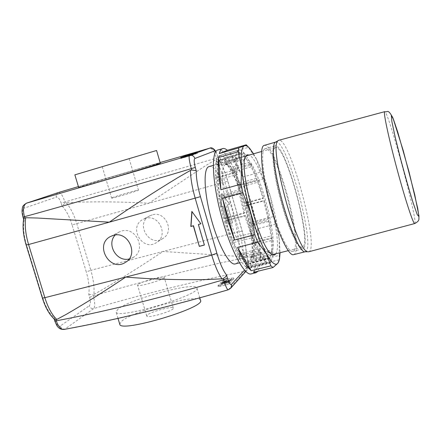 <?xml version="1.0" encoding="UTF-8"?>
<svg xmlns="http://www.w3.org/2000/svg" width="441" height="441" viewBox="0 0 441 441"><rect width="100%" height="100%" fill="white"/><g stroke="black" fill="none" stroke-linecap="round" stroke-linejoin="round"><path stroke-width="0.33" stroke-dasharray="2.21 1.65" d="M191.846 211.421L200.864 223.758M191.989 211.614L192.011 211.322M198.533 224.381L204.525 244.937M228.113 224.105L222.92 206.123L220.698 206.724L221.669 193.489L229.601 204.31L227.369 204.916L232.567 222.925L228.113 224.105L232.683 222.837L227.49 204.833L229.722 204.227L221.795 193.417L220.82 206.642L223.041 206.041L228.234 224.011M22.987 217.088L23.329 216.944L24.272 220.02L23.643 219.034M26.499 203.169C24.47 204.111 23.709 205.771 24.222 208.158C22.419 209.21 22.116 212.138 23.329 216.944M58.433 192.53C56.591 193.428 55.902 194.955 56.365 197.11L24.222 208.158M58.697 192.441C60.687 192.452 62.754 195.628 64.899 201.972L61.178 203.141C59.7 198.935 58.096 196.923 56.365 197.11M72.081 224.921C69.452 216.481 66.1 210.153 62.021 205.936L65.218 203.031L66.266 202.777C70.494 207.722 73.972 214.607 76.695 223.433L90.835 270.305L86.271 271.899L72.081 224.921L148.777 203.268C126.556 201.912 103.249 201.531 78.856 202.132L66.266 202.777M24.272 220.02C22.921 226.911 23.66 235.185 26.482 244.843L42.683 297.719C45.715 307.168 49.513 313.76 54.094 317.498L54.425 319.229M88.795 294.478L92.93 294.781L93.244 295.823C94.986 302.361 95.157 306.594 93.751 308.524C91.618 308.816 90.118 307.901 89.253 305.778C90.609 304.4 90.736 301.55 89.628 297.228L88.795 294.478C89.578 287.868 88.74 280.338 86.271 271.899M93.939 294.434L104.782 288.287C125.453 275.939 144.863 263.663 162.999 251.475L90.835 270.305C93.42 279.109 94.457 287.152 93.939 294.434L92.93 294.781M228.267 289.792L245.152 271.209L233.807 273.492C191.879 282.168 149.141 292.714 105.586 305.117L93.751 308.524L65.097 329.019C62.804 329.317 61.189 328.319 60.246 326.015L89.253 305.778M230.461 288.458L228.51 289.561L214.761 293.497C162.652 308.116 116.242 319.312 75.538 327.084L64.017 329.427M226.68 280.228L222.942 281.656L218.245 286.606L225.588 285.211L229.43 283.739L233.89 278.85L226.68 280.228L226.409 279.296L231.062 278.155L233.559 278.05L229.149 282.775L225.307 284.247L217.964 285.647L222.672 280.719L226.409 279.296M118.017 309.075L116.088 311.996C116.402 320.1 202.601 294.406 196.857 287.918C195.55 281.375 129.709 299.174 118.017 309.075M65.218 203.031L64.899 201.972L216.404 158.187L218.438 157.674L219.21 160.689L219.017 159.896L216.724 159.311L216.404 158.187C214.265 151.577 212.06 148.231 209.789 148.137M219.21 160.689C222.308 165.502 225.175 172.398 227.804 181.372L224.838 181.99C222.104 172.64 219.083 165.193 215.77 159.636L216.724 159.311M227.804 181.372L242.164 231.249C244.689 240.202 246.072 248.035 246.31 254.766L246.508 255.207L244.761 256.574L243.763 256.728C243.316 249.292 241.773 240.924 239.132 231.613L224.838 181.99L148.777 203.268L205.5 165.728L215.77 159.636M89.628 297.228L105.95 292.174C148.97 279.914 191.273 269.28 232.854 260.267L245.08 257.682C246.817 264.6 246.844 269.109 245.152 271.209L246.971 270.168L247.864 266.458L244.496 270.14M242.164 231.249L239.132 231.613L162.999 251.475L243.763 256.728M209.034 166.577C223.041 161.224 249.959 261.496 235.169 263.933M152.211 214.894L149.94 215.776C134.863 222.854 148.898 247.743 162.784 238.553C175.06 231.839 165.54 210.5 152.211 214.894M145.558 218.4L143.237 219.298C127.846 226.531 142.217 252.015 156.39 242.627C168.931 235.775 159.179 213.918 145.558 218.4M129.103 258.994L133.32 257.335C146.798 249.981 136.192 226.272 121.54 231.067L119.048 232.032L115.195 235.036M275.245 147.619C271.259 149.229 273.723 173.429 281.055 200.352C288.342 227.297 298.21 248.597 302.239 247.169C313.044 245.736 285.542 143.292 275.493 147.52L275.245 147.619M274.776 145.954C270.642 147.575 273.172 172.552 280.757 200.418C288.287 228.3 298.496 250.323 302.658 248.845C313.816 247.324 285.415 141.528 275.013 145.861L274.776 145.954M264.837 148.81C260.46 150.497 262.742 175.457 270.305 203.218C277.813 230.996 288.238 252.88 292.642 251.342C304.428 249.661 276.116 144.201 265.096 148.711L264.837 148.81M293.474 254.678C306.004 252.814 275.906 140.679 264.142 145.409M308.661 251.8C320.276 249.948 289.693 136.015 278.729 140.299M147.261 315.067L146.748 316.004C147.09 318.849 175.105 310.497 173.313 308.083C173.01 305.685 150.673 311.688 147.261 315.067M138.132 284.417L137.57 285.206C137.746 287.499 165.833 279.125 164.201 277.268C164.041 275.333 141.682 281.474 138.132 284.417M112.301 197.728L111.617 198.103C111.314 198.819 139.61 190.385 138.441 190.104C138.678 189.503 116.264 196.047 112.301 197.728M190.154 155.012L182.932 157.145L190.154 155.012L190.347 155.662L190.981 155.436L190.793 154.785M190.981 155.436L191.912 155.16L191.725 154.51M191.912 155.16L190.385 155.717L190.192 155.061M190.385 155.717L189.443 155.993L189.255 155.337M189.443 155.993L190.088 155.756L189.9 155.105M190.088 155.756L183.12 157.795L182.932 157.145M183.12 157.795L183.197 157.051M183.384 157.702L190.347 155.662M192.006 154.411L184.625 156.538L193.5 153.87L185.617 156.246L192.259 154.317L192.193 155.061L184.812 157.183L193.687 154.515L193.5 153.87M193.687 154.515L193.252 153.959M193.439 154.609L185.804 156.891L192.447 154.967L192.259 154.317M194.161 154.289L187.789 156.169L194.161 154.289L193.974 153.65L187.69 155.491L187.877 156.131M191.675 154.278L193.974 153.65M191.978 154.174L186.686 155.8L186.995 156.39L195.176 153.975L186.995 156.39M190.407 155.282L197.502 153.242L192.133 155.204L180.937 158.495L190.407 155.282L190.231 154.692M229.673 281.744L224.563 282.13L230.919 280.41L223.091 282.323L228.179 281.942L221.801 283.662L229.673 281.744L229.706 280.878L229.888 281.512M229.706 280.878L224.381 281.496L224.563 282.13M224.381 281.496L230.538 279.991L230.72 280.625M230.538 279.991L230.737 279.781L230.919 280.41M230.737 279.781L222.909 281.694L223.091 282.323M222.909 281.694L222.87 282.554M222.688 281.926L227.997 281.308L228.179 281.942M227.997 281.308L221.823 282.819L222.01 283.447M221.823 282.819L221.801 283.662M221.614 283.034L229.491 281.11M229.094 282.361L221.195 284.291L229.094 282.361L229.116 281.501L229.303 282.135M229.116 281.501L221.233 283.431L221.415 284.059M221.233 283.431L221.195 284.291M221.013 283.657L228.907 281.727M78.652 187.447L81.199 186.466C94.633 181.857 160.667 162.343 160.281 163.109M200.473 300.255C199.001 293.149 133.176 310.778 121.661 321.197L119.726 324.118M272.169 238.239L270.95 235.952L252.252 240.747L253.52 243.008L272.169 238.239L269.423 221.294L250.957 226.128L249.898 225.219L268.431 220.362L269.423 221.294M271.176 238.013L272.395 240.301L253.713 245.064L252.445 242.809L271.176 238.013L271.645 250.041L252.654 254.821L253.961 258.156L272.924 253.41L271.645 250.041M271.551 251.436L272.836 254.815L253.834 259.562L252.522 256.215L271.551 251.436L269.809 258.029L250.471 262.847L251.618 266.844L270.961 262.053L269.809 258.029M269.396 258.52L270.554 262.555L251.166 267.351L250.008 263.349L269.396 258.52L268.31 259.165L265.581 258.376L245.874 263.288L246.673 267.367L266.414 262.478L265.581 258.376M264.892 257.836L265.725 261.943L245.94 266.849L245.141 262.764L264.892 257.836L259.484 250.571L239.452 255.631L239.739 259.132L259.832 254.082L259.484 250.571M258.613 249.022L258.961 252.533L238.835 257.605L238.548 254.099L258.613 249.022L252.434 235.472L232.181 240.709L231.872 243.002L252.208 237.765L252.434 235.472M251.53 233.135L251.298 235.417L230.946 240.681L231.255 238.388L251.53 233.135L245.62 215.412L225.285 220.825L224.414 221.476L244.832 216.046L245.62 215.412M244.838 212.672L244.044 213.29L223.62 218.742L224.497 218.102L244.838 212.672L240.246 193.831L219.982 199.382L218.686 198.263L239.022 192.678L240.246 193.831M239.717 191.168L238.493 190.01L218.179 195.606L219.475 196.736L239.717 191.168L237.241 174.509L217.198 180.143L215.699 177.486L235.797 171.814L237.241 174.509M237.06 172.387L235.621 169.686L215.555 175.364L217.049 178.026L237.06 172.387L237.054 160.678L217.33 166.323L215.886 162.63L235.637 156.952L237.054 160.678M237.23 159.433L235.819 155.706L216.112 161.378L217.556 165.066L237.23 159.433L239.584 154.35L220.23 159.929L219.056 155.849L238.41 150.243L239.584 154.35M240.08 154.13L238.906 150.034L219.601 155.623L220.77 159.692L240.367 154.063L242.043 154.372L244.303 156.097L225.301 161.549L224.552 157.718L243.52 152.25L244.303 156.097M245.02 156.875L244.242 153.033L225.307 158.484L226.057 162.305L245.02 156.875L250.383 165.204L231.674 170.502L231.426 167.453L250.086 162.15L250.383 165.204M251.21 166.814L250.912 163.765L232.28 169.046L232.534 172.089L251.21 166.814L256.927 180.044L238.41 185.181L238.664 183.291L257.12 178.164L256.927 180.044M257.748 182.243L257.935 180.352L239.496 185.463L239.243 187.353L257.748 182.243L263.04 198.444L244.59 203.428L245.295 202.915L263.679 197.943L263.04 198.444M268.922 218.874L267.93 217.931L249.419 222.799L250.471 223.719L268.922 218.874L264.38 200.407L245.995 205.363L245.295 205.886L249.419 222.799M250.471 223.719L245.995 205.363M253.52 243.008L250.957 226.128M257.935 180.352L263.679 197.943M245.295 202.915L239.496 185.463M250.912 163.765L257.12 178.164M238.664 183.291L232.28 169.046M244.242 153.033L250.086 162.15M231.426 167.453L225.307 158.484M224.552 157.718C222.666 155.938 221.018 155.238 219.607 155.618L238.912 150.028C240.207 149.681 241.745 150.42 243.52 152.25M235.819 155.706C236.337 152.757 237.203 150.932 238.41 150.243M219.056 155.849C217.727 156.572 216.746 158.418 216.112 161.378M235.621 169.686L235.637 156.952M215.886 162.63L215.555 175.364M238.493 190.01L235.797 171.814M215.699 177.486L218.179 195.606M244.044 213.29L239.022 192.678M218.686 198.263L223.62 218.742M251.298 235.417L244.832 216.046M224.414 221.476L230.946 240.681M258.961 252.533L252.208 237.765M231.872 243.002L238.835 257.605M265.725 261.943C263.961 260.438 261.998 257.82 259.832 254.082M239.739 259.132C241.999 262.814 244.06 265.383 245.94 266.849M270.554 262.555L269.324 263.305L266.414 262.478M246.673 267.367L249.81 268.128L251.166 267.351M272.836 254.815L270.961 262.053M251.618 266.844L253.834 259.562M245.295 205.886L263.746 200.92L267.93 217.931M263.746 200.92L264.38 200.407M268.431 220.362L270.95 235.952M249.898 225.219L252.252 240.747M239.243 187.353L244.59 203.428M232.534 172.089L238.41 185.181M226.057 162.305L231.674 170.502M220.77 159.692L222.892 159.879L225.301 161.549M217.556 165.066L218.653 161.731L220.23 159.929M217.049 178.026L217.33 166.323M219.475 196.736L217.198 180.143M224.497 218.102L219.982 199.382M231.255 238.388L225.285 220.825M238.548 254.099L232.181 240.709M245.141 262.764L239.452 255.631M250.008 263.349L248.812 264.01L245.874 263.288M252.522 256.215L250.471 262.847M252.445 242.809L252.654 254.821M272.395 240.301L272.924 253.41M253.961 258.156L253.713 245.064M225.34 164.576C220.439 166.5 221.68 189.404 228.543 214.447C235.34 239.513 245.659 259.076 250.637 257.45L252.588 255.604C260.014 243.625 240.698 171.665 228.284 165.055L225.34 164.576M221.2 162.233L224.397 162.784C237.837 169.989 258.376 246.502 250.367 259.517C246.513 267.841 234.788 250.394 226.172 221.68C217.479 193.048 215.357 164.261 221.2 162.233M244.722 159.036L245.02 158.92C256.331 154.35 282.223 250.786 270.157 252.555L267.913 251.954C256.783 246.954 236.266 170.513 243.382 160.568L244.722 159.036M217.915 149.934C231.453 144.56 260.785 236.475 255.477 265.658C254.771 270.537 253.343 273.282 251.188 273.9M275.752 253.79C283.806 243.107 261.574 160.259 249.259 155.045M253.553 153.81L256.574 159.339C261.579 169.482 266.248 182.105 270.576 197.21C274.848 212.347 277.753 226.288 279.28 239.044L280.09 252.704M256.574 159.339L248.459 147.349L229.794 152.757L242.682 177.095L260.89 172.001L256.574 159.339M229.794 152.757C233.939 157.895 238.234 166.003 242.682 177.095M270.576 197.21L263.453 178.936L245.295 183.963L255.951 221.167L274.12 216.388L270.576 197.21M245.295 183.963L251.177 202.187L255.951 221.167M279.28 239.044L275.713 224.039L257.489 228.78L260.576 260.019L279.274 255.361L279.28 239.044M257.489 228.78C259.815 241.321 260.84 251.734 260.576 260.019M279.087 260.829L279.274 255.361M275.713 224.039L274.12 216.388M263.453 178.936L260.89 172.001M248.459 147.349L247.23 145.855M279.037 259.826L260.207 264.484L258.095 271.176M260.207 264.484L253.47 272.312M62.021 205.936L61.178 203.141M26.482 244.843L26.14 245.047M42.683 297.719L42.369 298.011M54.745 320.877L55.015 320.524C56.646 325.006 58.388 326.836 60.246 326.015M54.094 317.498L55.015 320.524M215.748 151.71L218.356 157.724M244.761 256.574L245.08 257.682L247.147 257.682C248.338 262.246 248.575 265.173 247.864 266.458M246.31 254.766L247.147 257.682M305.172 251.778C316.925 250.108 286.711 137.559 275.724 142.068M414.711 223.554C418.724 223.73 388.041 109.445 384.679 111.672M78.399 186.593L160.116 162.553L78.399 186.593M187.64 156.39L187.453 155.745M184.961 157.123L184.773 156.478M189.161 155.838L188.98 155.193M188.913 155.932L188.726 155.287M185.92 156.842L185.733 156.197M187.905 156.296L187.717 155.651M191.548 155.012L191.366 154.383M190.363 155.447L190.176 154.808M190.093 155.546L189.906 154.901M195.049 154.03L194.861 153.391M191.818 154.912L191.631 154.278M186.378 155.877L186.549 156.461M194.823 153.154L195.049 153.92M197.138 152.321L197.419 153.281M191.846 154.223L192.133 155.204M187.883 155.436L188.169 156.417M183.114 156.831L183.401 157.812M180.76 157.492L181.036 158.451M222.942 281.656L222.672 280.719M231.338 279.087L231.062 278.155M233.835 278.988L233.559 278.05M229.43 283.739L229.149 282.775M225.588 285.211L225.307 284.247M220.809 286.374L220.528 285.415M218.312 286.446L218.03 285.487M54.166 319.008L54.067 318.683M219.16 160.182L215.914 151.472M246.508 255.207C246.199 248.129 244.772 240.102 242.225 231.134L227.881 181.301C225.279 172.332 222.325 165.199 219.017 159.896M246.497 255.074L247.208 257.544C248.983 265.113 248.906 269.319 246.971 270.168L245.78 271.485M149.94 215.776L143.237 219.298M162.784 238.553L156.39 242.627M125.409 262.378L133.32 257.335M110.757 236.393L119.048 232.032M239.43 262.869L272.301 254.655M288.199 250.681L302.239 247.169M213.268 165.364L245.835 156.026M261.59 151.506L275.493 147.52M292.642 251.342L302.658 248.845M265.096 148.711L275.013 145.861M173.313 308.083L164.201 277.268M146.748 316.004L137.57 285.206M129.147 158.661L138.441 190.104M102.251 166.681L111.617 198.103M184.625 156.538L184.812 157.183M185.617 156.246L185.804 156.891M194.244 154.256L194.057 153.611M187.789 156.169L187.601 155.53M186.686 155.8L186.874 156.439M194.988 153.336L195.176 153.975M197.226 152.283L197.502 153.242M180.65 157.514L180.937 158.495M233.89 278.85L233.614 277.907M218.245 286.606L217.964 285.647M199.762 297.835L196.857 287.918M118.006 318.38L116.088 311.996M249.81 268.128L269.324 263.305M220.809 159.681L240.113 154.118M248.812 264.01L268.31 259.165M228.284 165.055L224.397 162.784M252.588 255.604L250.367 259.517M250.637 257.45L270.157 252.555M225.671 164.449L245.02 158.92M267.913 251.954L271.926 254.424M243.382 160.568L245.62 156.423M279.473 259.297L279.103 260.741M249.7 148.397L248.696 147.36"/><path stroke-width="0.66" d="M199.326 246.37L193.334 225.836L190.821 226.503L191.846 211.421L200.903 223.813L198.378 224.486L204.37 245.058L199.326 246.37L193.5 225.726L190.986 226.398L191.989 211.614M198.378 224.486L200.864 223.758M204.348 244.987L199.486 246.249M23.643 219.034L24.79 217.926L24.431 216.746C22.64 209.381 23.384 204.839 26.658 203.119L26.499 203.169M209.789 148.137L189.553 155.425L175.689 159.548L26.658 203.119L58.433 192.53M58.697 192.441L78.399 186.593L58.692 192.441L26.543 203.152C23.731 204.822 22.375 206.366 22.48 207.783C21.774 210.164 21.945 213.268 22.987 217.093L35.732 213.609C76.343 202.287 123.127 188.82 176.086 173.214L195.297 167.437C193.979 162.332 193.847 159.344 194.911 158.462L214.574 150.949L215.748 151.71M23.66 218.973C22.408 226.597 23.235 235.29 26.14 245.053L28.577 244.529C25.578 234.369 24.619 225.439 25.694 217.733L24.79 217.926M54.425 319.229L55.908 319.675L56.795 319.444C51.999 314.902 48.019 307.647 44.855 297.692L28.577 244.529L109.351 222.165C129.786 207.816 152.481 193.053 177.447 177.872L190.462 170.391C190.567 178.225 192.155 187.552 195.236 198.389L211.741 255.119L216.884 253.244L200.446 196.664L109.351 222.165L37.072 218.014L25.694 217.733M55.908 319.675L56.261 320.827L67.732 318.595C108.888 310.365 155.8 298.866 208.466 284.103L223.587 279.781L227.435 278.183L226.498 274.952L225.56 276.904L223.229 278.547L223.587 279.781C225.605 286.336 227.165 289.671 228.262 289.792L214.304 293.789C162.15 308.408 115.614 319.631 74.694 327.454L64.022 329.438C60.946 329.603 58.361 326.737 56.261 320.827L54.734 320.861L54.166 319.008M42.369 298.011L44.855 297.692L211.741 255.119C214.91 265.752 218.328 273.663 221.988 278.839L207.127 279.528C178.125 280.018 150.998 279.197 125.757 277.058C105.195 290.856 85.416 303.259 66.409 314.268L56.795 319.444M215.914 151.472C213.571 148.308 211.498 147.2 209.707 148.159L160.116 162.553L209.651 148.176C212.022 147.735 213.665 148.661 214.574 150.949M200.446 196.664C197.529 186.339 196.135 177.695 196.251 170.728L191.675 169.967L191.311 168.71C189.222 160.948 188.632 156.522 189.553 155.425C192.127 154.951 193.913 155.965 194.911 158.462M221.988 278.839L223.229 278.547M230.461 288.458L231.497 286.578L231.437 284.412C230.329 285.084 229 283.006 227.435 278.183M191.675 169.967L190.462 170.391M239.43 262.869L235.169 263.933C229.568 265.741 218.372 245.339 211.25 219.056C204.056 192.8 203.147 168.76 208.692 166.704L213.268 165.364M113.309 235.406C128.303 230.505 139.207 254.854 125.409 262.378C109.837 272.692 93.839 244.331 110.757 236.393L113.309 235.406M115.195 235.036C106.237 244.314 116.6 262.175 129.103 258.994M275.724 142.068L263.9 145.502C259.214 147.184 261.596 173.704 269.666 203.34C277.67 233.002 288.783 256.326 293.474 254.678L305.172 251.778C300.795 253.349 289.935 229.849 281.898 200.065C273.806 170.292 271.116 143.749 275.498 142.151L277.929 140.817C268.47 145.927 296.969 252.109 307.702 251.756L308.661 251.8L414.711 223.554C417.583 222.049 418.972 220.555 418.895 219.083L418.95 215.897L414.667 194.393L403.212 150.508L392.92 117.89C387.556 108.023 387.788 112.714 384.679 111.672L384.602 111.716C383.24 112.477 388.863 138.816 397.065 169.256C405.257 199.701 413.382 224.43 414.711 223.554M384.679 111.672L278.729 140.299L277.929 140.817M102.985 166.461L129.147 158.661L102.985 166.461M187.695 155.491L191.675 154.278M186.808 155.75L191.978 154.174M186.273 155.508L197.226 152.283L187.883 155.436L180.65 157.514L186.273 155.508L186.378 155.877M156.583 150.486L160.281 163.109C164.069 162.757 76.894 188.742 78.652 187.447L74.871 174.845L156.583 150.486L74.871 174.845M119.726 324.118L119.787 324.311C120.305 333.076 206.41 307.41 200.473 300.255L199.762 297.835M258.095 271.176L256.05 272.709L251.188 273.9C244.496 276.127 230.516 249.942 221.404 216.101C212.204 182.287 210.919 152.024 217.683 150.012L223.615 148.419L225.246 148.821L227.418 150.271L246.21 144.808L244.452 145.773C245.885 145.216 247.633 146.092 249.7 148.397L253.553 153.81M249.259 155.045L247.037 154.819L245.62 156.423C238.074 166.852 260.184 249.226 271.926 254.424C273.558 255.499 274.831 255.289 275.752 253.79M280.09 252.704L279.473 259.297L277.968 263.134C275.498 266.116 271.634 262.985 266.386 253.74C261.017 243.856 255.841 230.351 250.846 213.212C245.973 195.953 242.892 180.612 241.602 167.194C240.543 154.322 241.497 147.184 244.452 145.773L238.785 147.889L219.282 153.551L227.418 150.271M266.386 253.74L270.873 265.851L251.188 270.697L237.545 247.407L257.764 242.241L266.386 253.74M251.188 270.697C247.103 266.921 242.556 259.159 237.545 247.407M250.846 213.212L254.876 234.75L234.595 239.987L222.54 198.23L242.809 192.667L250.846 213.212M234.595 239.987C229.673 226.806 225.654 212.882 222.54 198.23M241.602 167.194L241.106 184.14L220.902 189.74L218.576 157.47L238.223 151.792L241.602 167.194M220.902 189.74C218.521 175.843 217.744 165.083 218.576 157.47M219.282 153.551C220.065 150.651 221.206 148.975 222.716 148.534M270.873 265.851L273.012 267.516L277.968 263.134L279.103 260.741M248.696 147.36L246.21 144.808M238.785 147.889L238.223 151.792M241.106 184.14L242.809 192.667M256.05 272.709L253.47 272.312L273.012 267.516M254.876 234.75L257.764 242.241M196.251 170.728L195.297 167.437M226.498 274.952C223.113 270.603 219.91 263.365 216.884 253.244M244.496 270.14L231.437 284.412M391.31 115.393L391.884 121.589L395.224 137.245L400.72 159.333C405.114 175.81 409.248 190.314 413.118 202.849L417.269 214.695L418.862 216.481L417.743 208.477L409.149 172.315L397.743 132.063L393.455 119.335L391.31 115.393M190.126 154.328L190.231 154.692M23.621 219.171L22.987 217.093M26.14 245.053L42.375 298.028C45.357 307.592 49.392 314.676 54.486 319.284M64.061 329.421C61.486 329.609 59.458 328.804 57.986 327.007C57.578 327.09 56.498 325.045 54.745 320.877M228.267 289.792L230.472 288.447M245.78 271.485L230.671 288.227M272.301 254.655L288.199 250.681M245.835 156.026L261.59 151.506M307.708 251.761L305.172 251.778M119.787 324.311L118.006 318.38"/></g></svg>
